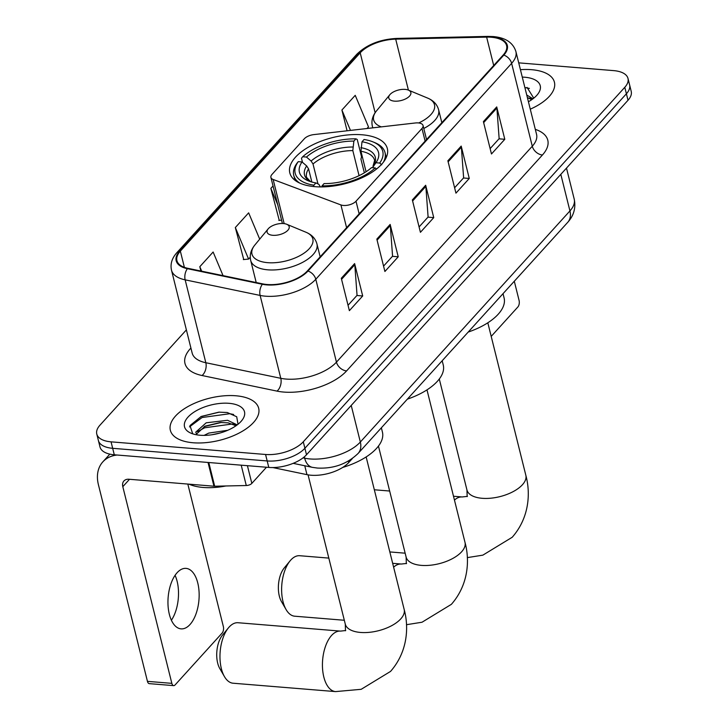 <?xml version="1.0" encoding="UTF-8"?>
<svg xmlns="http://www.w3.org/2000/svg" width="728" height="728" viewBox="0 0 728 728"><rect width="100%" height="100%" fill="white"/><g stroke="black" fill="none" stroke-linecap="round" stroke-linejoin="round"><path stroke-width="1.09" d="M418.291 122.923A9.482 4.514 -14 0 0 415.242 122.987L313.859 134.598A9.482 4.514 -14 0 0 304.331 138.766L271.981 174.438A9.482 4.514 -14 0 0 270.907 177.395A9.482 4.514 -14 0 0 273.155 179.479L340.922 204.932A9.482 4.514 -14 0 0 356.001 201.219L421.976 128.483A9.482 4.514 -14 0 0 423.05 125.516A9.482 4.514 -14 0 0 418.291 122.923M362.107 134.78A50.259 23.906 -14 0 0 311.065 145.691A50.259 23.906 -14 0 0 289.808 172.882A50.259 23.906 -14 0 0 315.042 186.677A50.259 23.906 -14 0 0 366.075 175.757A50.259 23.906 -14 0 0 387.341 148.567A50.259 23.906 -14 0 0 362.107 134.78M352.334 458.558L348.73 462.535A28.447 13.532 166 0 1 306.979 474.656L272.836 467.558M186.386 329.893L99.982 425.161A28.447 13.532 -14 0 0 96.778 434.034L100.009 446.983A28.447 13.532 -14 0 0 114.287 454.791L268.796 467.431A28.447 13.532 -14 0 0 306.515 454.736L628.018 100.255A28.447 13.532 -14 0 0 631.221 91.382L629.611 84.903A28.447 13.532 -14 0 1 626.399 93.785A28.447 13.532 -14 0 0 629.611 84.903L627.991 78.433A28.447 13.532 -14 0 0 613.713 70.625L518.727 62.854M96.778 434.034A28.447 13.532 -14 0 0 111.056 441.841L265.565 454.481A28.447 13.532 -14 0 0 303.285 441.787L304.905 448.257L626.399 93.785L304.905 448.257A28.447 13.532 -14 0 1 267.185 460.951A28.447 13.532 -14 0 0 304.905 448.257L306.515 454.736M111.056 441.841L112.676 448.311L267.185 460.951L112.676 448.311A28.447 13.532 -14 0 1 98.389 440.513A28.447 13.532 -14 0 0 112.676 448.311L114.287 454.791M531.567 69.688A45.518 21.649 -14 0 0 520.429 69.688A45.518 21.649 -14 0 1 531.567 69.688A45.518 21.649 -14 0 1 554.418 82.182A45.518 21.649 -14 0 0 531.567 69.688M235.826 395.768A45.518 21.649 -14 0 0 189.608 405.66A45.518 21.649 -14 0 0 170.352 430.284A45.518 21.649 -14 0 0 193.202 442.77A45.518 21.649 -14 0 0 239.421 432.887A45.518 21.649 -14 0 0 258.677 408.262A45.518 21.649 -14 0 0 235.826 395.768A45.518 21.649 -14 0 0 189.608 405.66A45.518 21.649 -14 0 0 170.352 430.284A45.518 21.649 -14 0 0 193.202 442.77A45.518 21.649 -14 0 0 239.421 432.887A45.518 21.649 -14 0 0 258.677 408.262A45.518 21.649 -14 0 0 235.826 395.768M491.364 37.255A30.349 14.433 166 0 1 506.597 45.582A30.349 14.433 166 0 1 503.175 55.046L307.343 270.971A30.349 14.433 166 0 1 262.808 283.902L187.851 268.314A30.349 14.433 166 0 1 176.922 260.588A30.349 14.433 166 0 1 180.344 251.124L360.196 52.816A30.349 14.433 166 0 1 395.695 39.148L486.632 37.119A30.349 14.433 166 0 1 491.364 37.255M491.719 36.864A31.104 14.797 -14 0 0 486.868 36.728L395.932 38.748A31.104 14.797 -14 0 0 359.55 52.762L179.689 251.069A31.104 14.797 -14 0 0 187.387 268.687L262.353 284.275A31.104 14.797 -14 0 0 307.999 271.025L503.831 55.1A31.104 14.797 -14 0 0 491.719 36.864M341.305 278.278L349.376 310.656L362.699 295.968L354.627 263.591L341.305 278.278M348.039 305.287L357.048 295.341L354.809 264.71A7.589 5.442 -137.8 0 0 354.627 263.591M356.911 295.495L362.699 295.968M376.831 239.112L384.903 271.489L398.225 256.802L390.153 224.424L376.831 239.112M383.556 266.111L392.574 256.174L390.326 225.543A7.589 5.442 -137.8 0 0 390.153 224.424M392.438 256.329L398.225 256.802M483.401 121.603L491.473 153.981L504.795 139.294L496.724 106.916L483.401 121.603M490.135 148.603L499.144 138.666L496.905 108.035A7.589 5.442 -137.8 0 0 496.724 106.916M499.008 138.821L504.795 139.294M447.875 160.77L455.946 193.148L469.269 178.46L461.197 146.082L447.875 160.77M454.609 187.779L463.627 177.841L461.379 147.202A7.589 5.442 -137.8 0 0 461.197 146.082M463.49 177.987L469.269 178.46M412.348 199.945L420.42 232.314L433.742 217.627L425.671 185.258L412.348 199.945M419.082 226.945L428.1 217.008L425.853 186.368A7.589 5.442 -137.8 0 0 425.671 185.258M427.964 217.153L433.742 217.627M530.275 109.173A45.518 21.649 -14 0 0 554.418 82.182A45.518 21.649 -14 0 1 530.275 109.173M303.285 441.787L624.788 87.305A28.447 13.532 -14 0 0 627.991 78.433M223.05 275.63L213.122 252.015L199.809 266.712L200.882 271.016M367.003 128.51L368.486 126.881L355.228 95.341L341.905 110.028L347.083 130.794M259.705 239.139L248.648 212.849L235.326 227.536L243.734 259.55M273.046 185.959L270.852 188.37L279.252 220.384M281.572 220.156L278.842 220.42M270.852 188.37L277.705 204.677M341.905 110.028L350.468 130.403M235.326 227.536L248.585 259.077L250.25 257.239M248.585 259.077L243.325 259.587M199.809 266.712L201.692 271.189M526.735 95.004L532.96 98.799M527.381 97.579L531.749 99.681M528.419 101.756A30.913 14.706 -14 0 0 537.41 94.613A30.913 14.706 -14 0 0 524.733 77.232A30.913 14.706 -14 0 0 522.276 77.095M533.76 98.171L527.045 87.406M524.879 87.542L529.393 88.407M527.436 97.816L532.796 98.926M491.209 336.391L517.881 306.97A4.741 2.412 94.7 0 0 519.091 300.473L514.296 281.245M286.104 609.591L281.445 601.537A20.866 10.629 -85.3 0 1 284.184 568.031L290.09 560.851A30.349 15.461 94.7 0 0 286.104 609.591A30.349 15.461 94.7 0 0 294.749 616.207L344.317 620.265M328.819 558.103L299.699 555.719A30.349 15.461 94.7 0 0 290.763 560.069A30.349 15.461 94.7 0 0 290.09 560.851M313.632 186.55L313.886 185.185A45.136 21.467 -14 0 1 298.262 161.643L302.029 161.953A40.777 19.392 -14 0 0 308.235 180.817A40.777 19.392 -14 0 0 315.943 182.919L318.891 184.357L320.365 186.914M311.857 182.046L308.572 168.887L306.661 165.929L302.029 161.953M302.502 162.362L301.474 158.231L302.702 156.748A45.136 21.467 -14 0 1 355.928 138.839L353.872 141.105A40.777 19.392 -14 0 0 306.47 157.057L311.102 161.034L313.013 163.991L317.981 183.911M359.068 175.666L352.816 150.596L353.872 141.105M407.371 399.144A52.152 24.807 -14 0 0 443.261 365.019L442.196 360.742M355.928 138.839L357.23 139.467L361.543 156.793L360.933 159.123L364.346 172.818M298.262 161.643L297.033 163.127A47.038 22.368 -14 0 0 293.748 175.339A47.038 22.368 -14 0 0 299.736 183.092M321.822 186.914L322.022 185.858A45.136 21.467 -14 0 0 375.248 167.941L376.522 169.032M322.022 185.858L324.078 183.593A40.777 19.392 -14 0 0 371.489 167.631L375.248 167.941M315.943 182.919L313.886 185.185M306.47 157.057L302.702 156.748M383.365 162.235A47.038 22.368 -14 0 0 385.021 152.589A47.038 22.368 -14 0 0 374.847 142.652L373.009 141.896A45.136 21.467 -14 0 0 364.064 139.503L362.007 141.769L360.952 151.26L366.057 171.753M381.727 164.801L379.688 163.045A45.136 21.467 -14 0 0 373.009 141.896M379.688 163.045L375.93 162.735A40.777 19.392 -14 0 0 362.007 141.769M372.518 167.722L375.93 162.735M394.485 101.147A11.375 5.415 -14 0 0 408.381 97.17A11.375 5.415 -14 0 0 408.39 90.117A11.375 5.415 -14 0 0 405.141 89.389A11.375 5.415 -14 0 0 389.817 94.749A11.375 5.415 -14 0 0 394.485 101.147M468.204 332.068A52.152 24.807 -14 0 0 504.095 297.943L503.03 293.666M224.452 676.603L219.792 668.55A20.866 10.629 -85.3 0 1 222.541 635.043L228.437 627.864A30.349 15.461 94.7 0 0 224.452 676.603A30.349 15.461 94.7 0 0 233.096 683.219L335.562 691.6A30.349 15.461 -85.3 0 1 322.568 668.877A30.349 15.461 -85.3 0 1 331.577 635.453A30.349 15.461 -85.3 0 1 340.513 631.112L345.718 630.521M340.513 631.112L238.047 622.731A30.349 15.461 94.7 0 0 229.12 627.072A30.349 15.461 94.7 0 0 228.437 627.864M272.809 235.299A11.375 5.415 -14 0 0 286.714 231.322A11.375 5.415 -14 0 0 286.723 224.269A11.375 5.415 -14 0 0 283.474 223.551A11.375 5.415 -14 0 0 268.141 228.901A11.375 5.415 -14 0 0 272.809 235.299M342.679 467.449A52.152 24.807 -14 0 0 382.428 432.095L381.363 427.818M175.066 575.32A30.349 15.461 -85.3 0 1 171.399 620.238M190.008 624.524A30.349 15.461 94.7 0 0 199.017 591.1A30.349 15.461 94.7 0 0 186.022 568.377A30.349 15.461 94.7 0 0 177.095 572.727A30.349 15.461 94.7 0 0 168.086 606.142A30.349 15.461 94.7 0 0 181.081 628.865A30.349 15.461 94.7 0 0 190.008 624.524M247.411 465.674L251.833 483.383L266.475 467.24M117.099 455.018A37.929 27.2 -137.8 0 0 102.839 461.861A37.929 27.2 -137.8 0 0 98.407 484.684L147.447 681.353L171.844 683.355L122.804 486.677A9.482 6.798 42.2 0 1 123.915 480.971A9.482 6.798 42.2 0 1 128.92 479.242L213.95 486.204L208.026 462.453M171.844 683.355A4.741 2.412 94.7 0 0 173.673 685.63L149.276 683.638A4.741 2.412 -85.3 0 1 147.447 681.353M173.673 685.63A4.741 2.412 94.7 0 0 175.075 684.948L222.14 633.051A4.741 2.412 94.7 0 0 223.35 626.553L187.824 484.065M251.833 483.383A4.741 2.257 166 0 1 246.282 485.521L214.687 486.222A4.741 2.257 166 0 1 213.95 486.204M188.962 484.156A47.411 22.55 -14 0 0 203.212 487.46A47.411 22.55 -14 0 0 225.844 485.976M204.086 435.38L208.763 433.087L227.755 430.275M211.857 434.771L220.084 433.005M197.024 434.871L195.741 432.159L206.197 422.804L227.564 420.284L237.219 424.879M196.405 434.179L205.005 426.171L220.375 422.486L228.201 422.859L235.999 425.762M228.992 403.312A30.913 14.706 -14 0 0 191.227 414.114A30.913 14.706 -14 0 0 191.209 433.278A30.913 14.706 -14 0 0 200.036 435.235A30.913 14.706 -14 0 0 241.669 420.693A30.913 14.706 -14 0 0 228.992 403.312M238.02 424.251L236.709 416.753L227.273 412.512L218.882 412.148L201.21 416.462L189.972 425.58L192.692 433.742M189.48 426.881L202.084 417.517L229.811 413.713L233.652 414.487M197.516 431.622L204.65 427.791L232.378 423.987L237.046 425.006M200.864 416.616L219.41 412.121M204.122 426.599L221.394 422.44M213.732 434.461L218.655 433.387M304.759 465.765L306.979 474.656M348.366 461.088L348.73 462.535M273.155 179.479L284.157 223.623M340.922 204.932L346.592 227.691M356.001 201.219L359.15 213.85M421.976 128.483L425.125 141.105M303.066 457.857L304.668 458.194A37.929 18.045 -14 0 0 310.055 458.949A37.929 18.045 -14 0 0 360.342 442.023L569.933 210.929A37.929 18.045 -14 0 0 574.21 199.099C575.994 207.826 573.837 215.579 567.722 222.34L358.121 453.435A18.964 13.595 42.2 0 0 360.342 442.023L351.224 405.441M560.815 174.347L569.933 210.929A18.964 13.595 42.2 0 1 567.722 222.34M304.331 456.838L304.668 458.194A18.964 11.876 101.7 0 0 312.385 467.349L293.156 463.345M628.018 100.255L624.788 87.305M268.796 467.431L265.565 454.481M535.308 129.357A47.411 22.55 166 0 1 542.433 154.991L346.601 370.907A9.482 6.798 42.2 0 1 336.454 362.153L532.286 146.228A37.929 18.045 -14 0 0 536.563 134.398L515.897 51.515A37.929 18.045 166 0 1 511.62 63.354A9.482 6.798 -137.8 0 0 503.831 55.1M346.601 370.907A47.411 22.55 166 0 1 283.738 392.064A47.411 22.55 166 0 1 277.022 391.118L202.056 375.521A47.411 22.55 166 0 1 190.327 348.666L190.9 348.029M286.168 379.07A37.929 18.045 -14 0 0 336.454 362.153L315.788 279.27A37.929 18.045 166 0 1 260.124 295.431L185.158 279.843A37.929 18.045 166 0 1 171.499 270.197L192.165 353.08A37.929 18.045 -14 0 0 205.824 362.726L280.79 378.314A37.929 18.045 -14 0 0 286.168 379.07M515.897 51.515C513.049 42.615 505.487 37.629 493.184 36.555L487.76 36.4A9.482 3.576 88.7 0 0 486.868 36.728M487.76 36.4L396.833 38.42C380.098 39.285 366.73 44.59 356.738 54.345A9.482 6.798 42.2 0 1 359.55 52.762M179.689 251.069A9.482 6.798 -137.8 0 0 176.886 252.652C171.935 258.167 170.143 264.018 171.499 270.197M187.387 268.687A9.482 5.942 101.7 0 0 185.158 279.843L205.824 362.726A9.482 5.942 -78.3 0 1 202.056 375.521M396.833 38.42A9.482 3.576 88.7 0 0 395.932 38.748M262.353 284.275A9.482 5.942 101.7 0 0 260.124 295.431L280.79 378.314A9.482 5.942 -78.3 0 1 277.022 391.118M307.999 271.025A9.482 6.798 42.2 0 1 315.788 279.27L511.62 63.354L532.286 146.228A9.482 6.798 42.2 0 0 542.433 154.991M191.073 348.694A9.482 6.798 42.2 0 1 190.327 348.666M180.344 251.124L184.384 267.349M486.632 37.119L493.702 65.493M395.695 39.148L408.408 90.117L427.709 98.116A31.359 14.915 -14 0 1 418.682 122.959M360.196 52.816L375.138 112.731M412.612 200.974L425.853 186.368M448.139 161.807L461.379 147.202M483.656 122.641L496.905 108.035M377.086 240.14L390.326 225.543M341.559 279.315L354.809 264.71M426.981 389.871L465.001 542.369A30.349 14.433 166 0 1 461.579 551.833A30.349 14.433 166 0 1 421.348 565.374A30.349 14.433 166 0 1 406.115 557.047L406.333 563.681M393.621 567.167A30.349 15.461 -85.3 0 1 401.346 564.036L406.552 563.445M308.572 168.887A35.09 16.689 -14 0 0 306.561 177.368L310.556 181.663M352.816 150.596A35.09 16.689 -14 0 0 313.013 163.991M306.661 165.929A36.473 17.345 -14 0 0 310.474 181.636M352.762 147.011A36.473 17.345 -14 0 0 311.102 161.034M373.127 166.102A36.473 17.345 -14 0 0 360.897 147.675M372.982 166.303L374.647 160.388A35.09 16.689 -14 0 0 360.952 151.26M487.815 322.795L525.834 475.293A30.349 14.433 166 0 1 522.413 484.757A30.349 14.433 166 0 1 482.182 498.298A30.349 14.433 166 0 1 466.948 489.971L467.167 496.605M454.463 500.09A30.349 15.461 -85.3 0 1 462.18 496.96L467.385 496.369M423.778 128.465A34.134 16.234 -14 0 0 438.62 109.792C437.164 104.468 433.524 100.573 427.709 98.116M372.754 127.855L372.372 126.308A34.134 16.234 -14 0 0 372.927 127.837M372.372 126.308C371.153 120.921 372.536 115.779 376.512 110.883A31.359 14.915 -14 0 0 381.308 126.872M366.148 456.947L404.167 609.445A30.349 14.433 166 0 1 400.746 618.909A30.349 14.433 166 0 1 360.515 632.45A30.349 14.433 166 0 1 345.281 624.124L345.5 630.766M256.201 282.528L250.696 260.46C249.486 255.073 250.869 249.931 254.846 245.036A31.359 14.915 -14 0 0 267.704 262.671A31.359 14.915 -14 0 0 306.015 251.706A31.359 14.915 -14 0 0 306.042 232.268L286.723 224.269M250.696 260.46A34.134 16.234 -14 0 0 267.831 269.824A34.134 16.234 -14 0 0 302.502 262.408A34.134 16.234 -14 0 0 316.944 243.944C315.488 238.62 311.857 234.725 306.042 232.268M122.804 486.677L129.502 479.297M208.781 462.517L214.687 486.222M246.282 485.521L241.205 465.174M270.907 177.395L282.4 223.496M423.05 125.516L426.544 139.548M358.121 453.435C347.092 464.009 333.515 468.877 317.39 468.059L312.385 467.349M574.21 199.099L566.484 168.095M356.738 54.345L176.886 252.652M465.001 542.369C469.897 560.214 468.477 584.857 451.387 604.331L422.022 622.231L406.452 624.706M294.976 180.28L293.748 175.339M386.25 157.521L385.021 152.589M401.346 564.036L392.665 563.326M378.451 446.082L406.115 557.047M525.834 475.293C530.73 493.138 529.311 517.781 512.221 537.255L482.855 555.145L467.294 557.621M405.15 553.189L389.826 551.933M441.832 122.686L438.62 109.792M389.817 94.749L376.512 110.883M462.18 496.96L453.499 496.25M389.653 491.027L374.329 489.771M439.284 379.006L466.948 489.971M404.167 609.445C409.054 627.29 407.635 651.933 390.554 671.407L361.188 689.307L335.562 691.6M320.156 256.838L316.944 243.944M268.141 228.901L254.846 245.036M308.062 474.865L345.281 624.124M102.839 461.861L109.846 454.136"/></g></svg>
